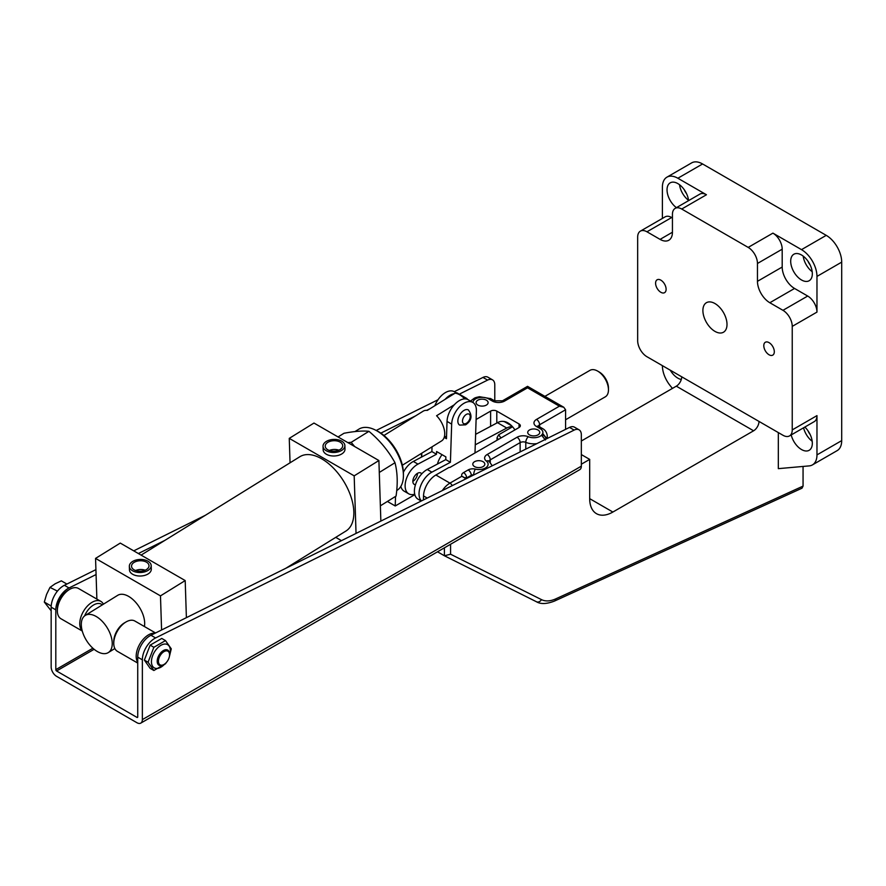 <?xml version="1.0" encoding="UTF-8"?>
<svg xmlns="http://www.w3.org/2000/svg" width="886" height="886" viewBox="0 0 886 886"><rect width="100%" height="100%" fill="white"/><g stroke="black" fill="none" stroke-linecap="round" stroke-linejoin="round"><path stroke-width="1.33" d="M95.921 569.632L64.39 585.292A17.487 10.1 120 0 0 63.526 585.757A17.487 10.1 120 0 0 51.166 607.176L51.166 666.959A7.653 4.419 -120 0 0 56.571 676.328L136.953 722.732A7.653 4.419 -120 0 0 140.774 723.12A7.653 4.419 -120 0 0 142.358 719.609L581.338 466.169A7.653 4.419 60 0 1 579.754 469.669L140.774 723.12M96.087 574.538L69.03 587.972A17.487 10.1 120 0 0 68.167 588.426A17.487 10.1 120 0 0 55.807 609.845L55.807 669.639A1.096 0.631 -120 0 0 56.571 670.979L136.953 717.383A1.096 0.631 -120 0 0 137.729 716.94L136.953 717.383M494.787 400.959L494.787 384.856A10.931 6.313 120 0 0 492.516 379.861L487.876 377.181A10.931 6.313 120 0 0 482.959 377.436L454.252 391.69A17.487 10.1 120 0 0 434.827 405.733M438.016 399.752L376.185 430.452M205.397 515.264L133.731 550.859M581.338 466.169L581.338 434.838A10.931 6.313 120 0 0 579.079 429.832A10.931 6.313 120 0 0 574.15 430.087L155.593 637.942A17.487 10.1 120 0 0 142.358 659.826L142.358 719.609M579.079 429.832L574.438 427.152A10.931 6.313 120 0 0 569.51 427.406L150.952 635.262A17.487 10.1 120 0 0 137.729 657.146L137.729 716.94M492.516 379.861A10.931 6.313 120 0 0 487.588 380.105L460.288 393.672M430.075 408.679L426.72 410.34M415.634 415.844L380.825 433.132M164.94 540.338L138.371 553.529M503.159 421.415A15.306 8.838 60 0 1 507.922 422.888A15.306 8.838 60 0 1 514.932 429.909M486.359 400.173A6.014 3.466 0 0 0 479.802 399.42A6.014 3.466 0 0 0 476.092 402.632A6.014 3.466 0 0 0 477.853 405.09A6.014 3.466 0 0 0 484.409 405.843A6.014 3.466 0 0 0 488.12 402.632A6.014 3.466 0 0 0 486.359 400.173M483.058 461.695A6.014 3.466 0 0 0 476.513 460.941A6.014 3.466 0 0 0 472.803 464.142A6.014 3.466 0 0 0 474.564 466.601A6.014 3.466 0 0 0 481.109 467.354A6.014 3.466 0 0 0 484.819 464.142A6.014 3.466 0 0 0 483.058 461.695M537.979 429.987A6.014 3.466 0 0 0 531.434 429.234A6.014 3.466 0 0 0 527.724 432.434A6.014 3.466 0 0 0 529.485 434.893A6.014 3.466 0 0 0 536.03 435.646A6.014 3.466 0 0 0 539.74 432.434A6.014 3.466 0 0 0 537.979 429.987M387.404 501.454L395.234 505.972L395.521 496.426M442.324 490.567A17.487 10.1 -60 0 1 449.944 483.136L435.879 475.007L449.025 467.42A1.096 0.631 180 0 0 450.199 467.276L519.052 427.528A4.375 2.525 0 0 0 520.326 425.745A4.375 2.525 0 0 0 519.052 423.962L496.791 411.104A4.375 2.525 0 0 0 490.611 411.104L476.103 419.488M435.879 475.007A17.487 10.1 120 0 0 423.519 495.927L423.408 499.97M414.825 494.665L395.234 505.972M546.906 438.636L542.708 433.542A9.181 5.305 0 0 0 540.227 428.691L536.517 426.543A8.749 5.05 180 0 1 536.517 419.41L559.387 406.198L527.547 387.813C527.547 385.897 527.547 385.897 527.547 387.813L504.677 401.026A8.749 5.05 180 0 1 492.306 401.026L488.596 398.888A9.181 5.305 0 0 0 480.19 397.449L478.119 397.903A9.181 5.305 0 0 0 477.299 398.113A9.181 5.305 0 0 0 472.936 402.477M559.387 406.198L563.762 407.25L565.578 409.775L565.578 429.367M421.514 457.087L421.514 453.344M470.499 401.07L474.387 398.168L475.981 397.515L477.299 398.113M475.981 397.515L479.426 396.706L480.19 397.449M545.377 440.01L541.556 435.214A9.181 5.305 0 0 0 541.922 434.738L542.708 433.542M466.401 478.606L461.872 476.247A6.556 3.788 180 0 1 463.566 472.592L468.185 469.923A6.556 3.788 180 0 1 475.383 469.115A9.181 5.305 0 0 0 486.181 467.509A9.181 5.305 0 0 0 486.336 461.074A8.749 5.05 180 0 1 487.178 454.496L517.047 437.252A8.749 5.05 180 0 1 528.355 436.732A9.181 5.305 0 0 0 541.556 435.214M465.992 478.817L461.872 476.247L449.944 483.136A4.375 2.525 -120 0 1 452.248 485.639M402.366 465.216L441.571 440.918A17.487 9.724 -121.8 0 0 444.728 433.188A17.487 9.724 -121.8 0 0 436.576 415.744L454.341 404.736M463.611 398.988L464.375 398.512A17.487 9.724 -121.8 0 0 455.105 393.162L456.689 392.708L466.955 398.567L464.375 398.512M383.948 435.48L423.143 411.193A17.487 9.724 -121.8 0 1 427.296 410.395L455.105 393.162M446.555 436.056L444.13 437.551M467.398 399.342L466.955 398.567M498.309 439.511A13.113 7.575 -120 0 0 497.035 437.75L498.574 434.849L512.562 426.775A16.391 9.469 120 0 0 506.759 428.038L475.273 444.805M511.687 425.845L505.23 422.113A16.391 9.469 120 0 0 497.478 422.677L475.616 434.328M442.036 454.673A16.391 9.469 120 0 0 437.451 464.042M597.64 371.09L599.191 371.987A13.113 7.575 60 0 1 608.46 388.046L608.46 389.829A15.306 8.838 -120 0 0 597.64 371.09A15.306 8.838 -120 0 0 589.987 370.337L544.912 396.363M498.574 434.849A15.306 8.838 60 0 1 500.944 437.983M565.578 419.765L605.293 396.839A15.306 8.838 -120 0 0 608.46 389.829M497.035 440.242L497.035 437.75M96.209 616.501A21.862 12.149 -121.8 0 0 85.255 615.438A21.862 12.149 -121.8 0 0 82.763 632.648A21.862 12.149 -121.8 0 0 97.338 651.52A21.862 12.149 -121.8 0 0 108.291 652.594A21.862 12.149 -121.8 0 0 110.783 635.384A21.862 12.149 -121.8 0 0 96.209 616.501M144.407 626.524A21.862 12.149 -121.8 0 0 128.647 596.4A21.862 12.149 -121.8 0 0 117.694 595.337L85.255 615.438M134.085 569.809A8.749 5.227 -1.9 0 0 143.687 570.728A8.749 5.227 -1.9 0 0 149.003 565.7A8.749 5.227 -1.9 0 0 146.445 562.156A8.749 5.227 -1.9 0 0 136.843 561.237A8.749 5.227 -1.9 0 0 131.527 566.265A8.749 5.227 -1.9 0 0 134.085 569.809M327.787 449.778A8.749 5.227 -1.9 0 0 337.389 450.686A8.749 5.227 -1.9 0 0 342.705 445.669A8.749 5.227 -1.9 0 0 340.146 442.114A8.749 5.227 -1.9 0 0 330.544 441.206A8.749 5.227 -1.9 0 0 325.228 446.234A8.749 5.227 -1.9 0 0 327.787 449.778M341.686 441.162A10.931 6.534 -1.9 0 0 329.681 440.021A10.931 6.534 -1.9 0 0 323.036 446.3A10.931 6.534 -1.9 0 0 326.236 450.73A10.931 6.534 -1.9 0 0 338.242 451.871A10.931 6.534 -1.9 0 0 344.887 445.592A10.931 6.534 -1.9 0 0 341.686 441.162M323.036 446.3L323.157 449.8A10.931 6.534 -1.9 0 0 326.358 454.241A10.931 6.534 -1.9 0 0 338.363 455.382A10.931 6.534 -1.9 0 0 344.997 449.091L344.887 445.592M147.984 561.203A10.931 6.534 -1.9 0 0 135.979 560.052A10.931 6.534 -1.9 0 0 129.345 566.342A10.931 6.534 -1.9 0 0 132.546 570.772A10.931 6.534 -1.9 0 0 144.54 571.913A10.931 6.534 -1.9 0 0 151.185 565.633A10.931 6.534 -1.9 0 0 147.984 561.203M129.345 566.342L129.456 569.842A10.931 6.534 -1.9 0 0 132.656 574.272A10.931 6.534 -1.9 0 0 144.662 575.413A10.931 6.534 -1.9 0 0 151.296 569.133L151.185 565.633M375.166 429.943L376.871 430.795A33.878 18.828 58.2 0 1 378.566 431.703A33.878 18.828 58.2 0 1 403.418 473.622L403.418 475.538A36.071 20.046 -121.8 0 0 376.971 430.906A36.071 20.046 -121.8 0 0 375.166 429.943A36.071 20.046 -121.8 0 0 358.896 429.145L354.965 431.582M141.095 555.112L299.878 456.711A43.724 24.299 58.2 0 1 321.773 458.859A43.724 24.299 58.2 0 1 350.922 496.614A43.724 24.299 58.2 0 1 345.939 531.035L285.868 568.258M161.584 629.99L160.477 595.879L185.196 580.574L186.392 617.664M96.873 599.091L95.555 558.401L160.477 595.879M290.054 462.802L289.257 438.371L354.178 475.848L378.898 460.532L380.858 521.09M289.257 438.371L313.976 423.054L378.898 460.532M95.555 558.401L120.274 543.085L185.196 580.574M396.718 490.567L396.895 490.456A36.071 20.046 -121.8 0 0 403.418 475.538M356.039 533.416L354.178 475.848M335.739 537.359L341.453 540.659M338.884 450.166A8.749 5.227 -1.9 0 0 329.326 450.476M145.182 570.207A8.749 5.227 -1.9 0 0 135.624 570.518M421.935 473.667L420.761 472.991A6.556 3.788 120 0 0 415.8 474.663A6.556 3.788 120 0 0 412.854 481.142A6.556 3.788 120 0 0 414.205 484.354A6.556 3.788 120 0 0 415.49 484.653M412.854 481.353A6.556 3.788 120 0 0 417.483 473.523M432.025 446.832L431.87 451.583L436.499 454.252L417.97 464.12A17.487 10.1 120 0 0 406.153 479.492A17.487 10.1 120 0 0 408.745 493.812A17.487 10.1 120 0 0 414.714 494.189M431.87 451.583L413.33 461.451A17.487 10.1 120 0 0 403.385 472.26M400.849 486.37A17.487 10.1 120 0 0 404.105 491.143L408.745 493.812M421.249 501.033L418.015 499.172A17.487 10.1 -60 0 1 415.434 484.841A17.487 10.1 -60 0 1 427.24 469.48L445.78 459.612L445.868 456.888L436.588 451.528L436.499 454.252M445.78 459.612L450.409 462.293L431.881 472.16A17.487 10.1 120 0 0 420.462 486.336A17.487 10.1 120 0 0 421.459 500.933M450.409 462.293L451.672 424.106A17.487 10.1 120 0 1 459.524 406.84A17.487 10.1 120 0 1 472.77 402.388A17.487 10.1 120 0 1 476.391 410.949L474.996 452.956M472.77 402.388L468.14 399.708A17.487 10.1 120 0 0 454.883 404.16A17.487 10.1 120 0 0 447.031 421.426L446.466 438.703L444.296 437.451M454.33 393.639A17.487 10.1 120 0 0 445.06 399.387M459.657 425.103A8.749 5.05 -60 0 1 458.317 418.092A8.749 5.05 -60 0 1 464.031 410.384A8.749 5.05 -60 0 1 468.406 409.952C472.581 415.7 471.662 420.662 465.671 424.826L459.657 425.103M163.378 664.821L163.999 664.467A7.874 4.541 120 0 0 169.569 654.82A7.874 4.541 120 0 0 163.999 651.609A7.874 4.541 120 0 0 158.439 661.255A7.874 4.541 120 0 0 163.999 664.467L163.378 664.821A8.749 5.05 -60 0 1 159.015 665.253A8.749 5.05 -60 0 1 157.675 658.243A8.749 5.05 -60 0 1 163.378 650.545A8.749 5.05 -60 0 1 167.753 650.114A8.749 5.05 -60 0 1 169.569 654.112A8.749 5.05 -60 0 1 169.558 654.477M51.166 610.808L44.3 602.048L46.581 594.406L49.981 587.407L55.109 583.808L61.344 580.851L66.893 584.051M51.2 606.035L44.3 602.048M57.446 591.117L49.981 587.407M56.925 591.416L56.638 592.158M144.363 660.092L150.155 645.141L161.761 638.441L165.483 640.589L153.876 647.289L148.073 662.241L144.363 660.092L150.155 668.343L153.876 670.492L165.483 663.791L166.346 662.518M169.492 655.917A13.39 7.73 120 0 0 170.378 650.789A13.39 7.73 120 0 0 160.909 645.318A13.39 7.73 120 0 0 151.44 661.72A13.39 7.73 120 0 0 164.907 663.858M169.381 656.548L171.275 648.84L165.483 640.589M153.876 647.289L150.155 645.141M148.073 662.241L153.876 670.492M354.677 446.555L351.177 442.335L368.941 431.327C379.762 440.375 388.433 450.841 394.99 462.725C397.526 472.493 397.892 483.623 396.064 496.082L380.36 505.817M338.053 436.953L343.978 433.276C354.433 431.272 362.762 430.629 368.941 431.327M379.286 472.459L394.99 462.725M351.177 442.335L347.821 442.59M57.346 610.742L57.346 608.959A15.306 8.838 -60 0 1 68.167 590.22L69.717 589.323A17.487 10.1 120 0 0 57.346 610.742A17.487 10.1 120 0 0 60.968 618.749L82.276 631.042M82.21 630.788A17.487 10.1 -60 0 1 79.762 623.678A17.487 10.1 -60 0 1 87.393 606.079A17.487 10.1 -60 0 1 100.871 601.395L78.455 588.459A17.487 10.1 120 0 0 69.717 589.323M102.278 604.883A15.306 8.838 120 0 0 84.58 615.914M100.871 601.395A17.487 10.1 -60 0 1 103.407 604.186M113.762 643.314L113.762 641.53A15.306 8.838 -60 0 1 124.583 622.792L126.133 621.894A17.487 10.1 120 0 0 113.762 643.314A17.487 10.1 120 0 0 117.384 651.321L137.729 663.06M155.559 632.969L134.871 621.031A17.487 10.1 120 0 0 126.133 621.894M137.729 662.274A17.487 10.1 -60 0 1 136.178 656.249A17.487 10.1 -60 0 1 142.535 640.102A17.487 10.1 -60 0 1 155.072 633.213M581.338 441.006L676.306 386.174A7.653 4.419 120 0 0 681.722 376.805L681.722 376.805M581.338 464.209L589.688 459.391L589.688 498.652A32.793 18.927 120 0 0 596.477 513.67A32.793 18.927 120 0 0 612.879 512.042L753.598 430.795A7.653 4.419 120 0 0 759.003 421.426L759.003 421.426M769.048 342.627A7.431 4.286 -120 0 0 765.338 342.262A7.431 4.286 -120 0 0 764.197 348.209A7.431 4.286 -120 0 0 769.048 354.765A7.431 4.286 -120 0 0 772.769 355.131A7.431 4.286 -120 0 0 773.91 349.173A7.431 4.286 -120 0 0 769.048 342.627M660.856 280.153A7.431 4.286 -120 0 0 657.135 279.788A7.431 4.286 -120 0 0 655.994 285.746A7.431 4.286 -120 0 0 660.856 292.291A7.431 4.286 -120 0 0 664.566 292.668A7.431 4.286 -120 0 0 665.707 286.71A7.431 4.286 -120 0 0 660.856 280.153M801.509 254.991A15.306 8.838 -120 0 0 793.856 254.238A15.306 8.838 -120 0 0 791.519 266.498A15.306 8.838 -120 0 0 801.509 279.976A15.306 8.838 -120 0 0 809.162 280.74A15.306 8.838 -120 0 0 811.51 268.48A15.306 8.838 -120 0 0 801.509 254.991M803.192 256.109A15.306 8.838 -120 0 0 812.196 271.725M807.988 261.215A9.835 5.681 -120 0 0 810.181 265.014M791.209 434.926A15.306 8.838 -120 0 0 801.509 449.534A15.306 8.838 -120 0 0 809.162 450.298A15.306 8.838 -120 0 0 804.831 427.074M803.58 427.794A15.306 8.838 -120 0 0 812.196 441.283M807.988 430.773A9.835 5.681 -120 0 0 810.181 434.572M670.281 370.204A15.306 8.838 -120 0 0 677.856 378.145A15.306 8.838 -120 0 0 681.29 379.485M688.577 200.635A15.306 8.838 -120 0 0 677.856 183.601A15.306 8.838 -120 0 0 670.204 182.837A15.306 8.838 -120 0 0 667.612 194.178A15.306 8.838 -120 0 0 676.428 207.656M679.529 184.72A15.306 8.838 -120 0 0 688.544 200.325M684.324 189.814A9.835 5.681 -120 0 0 686.528 193.624M714.958 303.544A17.055 9.846 -120 0 0 706.43 302.691A17.055 9.846 -120 0 0 703.816 316.357A17.055 9.846 -120 0 0 714.958 331.386A17.055 9.846 -120 0 0 723.474 332.228A17.055 9.846 -120 0 0 726.088 318.561A17.055 9.846 -120 0 0 714.958 303.544M589.688 459.391L581.338 454.573M803.059 466.435L803.059 486.104L802.018 488.186L554.47 601.073A4.375 2.769 65.5 0 0 555.743 598.881L803.059 486.104M778.329 432.578L778.329 468.65L809.239 465.892A21.862 12.625 -120 0 0 812.44 464.895L837.17 450.62A21.862 12.625 -120 0 0 841.7 440.619L841.7 262.134A21.862 12.625 -120 0 0 826.239 235.355L702.587 163.965A21.862 12.625 -120 0 0 691.656 162.88L666.925 177.167A21.862 12.625 -120 0 0 662.396 187.167L662.396 218.432M792.239 429.909L792.239 326.38A13.113 7.575 -120 0 0 782.958 310.321L769.823 302.735A17.487 10.1 -120 0 1 757.464 281.316L757.464 263.474A13.113 7.575 -120 0 0 748.183 247.404L681.722 209.03A13.113 7.575 -120 0 0 675.165 208.387A13.113 7.575 -120 0 0 672.441 214.39L672.441 232.232A17.487 10.1 60 0 1 668.819 240.239A17.487 10.1 60 0 1 660.081 239.375L646.946 231.789A13.113 7.575 -120 0 0 640.379 231.135A13.113 7.575 -120 0 0 637.665 237.149L637.665 340.667A13.113 7.575 -120 0 0 646.946 356.726L782.958 435.259A13.113 7.575 60 0 0 789.526 435.912A13.113 7.575 60 0 0 792.239 429.909L816.97 415.623A13.113 7.575 60 0 1 814.256 421.625L789.526 435.912M675.165 208.387L699.896 194.1A13.113 7.575 -120 0 1 706.452 194.754L677.856 178.241A21.862 12.625 -120 0 0 666.925 177.167M662.396 365.652L662.396 365.652A21.862 12.625 -120 0 0 670.126 385.576L672.419 388.422M772.913 233.129A13.113 7.575 -120 0 1 782.194 249.187L782.194 267.04A17.487 10.1 -120 0 0 794.554 288.459L807.7 296.046A13.113 7.575 -120 0 1 816.97 312.105L816.97 276.41A21.862 12.625 -120 0 0 801.509 249.642L772.913 233.129L748.183 247.404M812.44 464.895A21.862 12.625 -120 0 0 816.97 454.895L816.97 415.623M672.441 217.956L671.677 217.513A13.113 7.575 -120 0 0 665.12 216.86L640.379 231.135M437.518 551.801L444.395 555.766L444.395 547.825M450.575 544.259L450.575 554.215L444.395 555.766L536.418 601.738A4.375 3.566 116.5 0 1 536.263 601.649L444.717 555.932M64.39 585.292L69.03 587.972M56.571 670.979L94.126 649.294M142.358 659.826L137.729 657.146M574.15 430.087L569.51 427.406M155.593 637.942L150.952 635.262M92.886 648.231L55.807 669.639M51.166 607.176L55.807 609.845M482.959 377.436L487.588 380.105M476.147 407.671A8.749 5.05 180 0 1 476.325 408.878M427.229 498.065L423.519 495.927M547.282 438.448L547.282 436.012A13.556 7.83 180 0 1 546.906 437.85L546.13 439.024M475.383 469.115A4.375 1.395 -76.2 0 0 473.678 474.996A2.182 1.263 0 0 0 471.274 475.284L466.656 477.942A2.182 1.263 0 0 0 466.246 478.274M468.185 469.923A4.375 2.525 -120 0 1 471.274 475.284L471.274 476.192M539.607 426.853L539.607 424.759A4.375 2.525 0 0 0 538.389 426.122M565.578 409.775L539.607 424.759A4.375 2.525 -120 0 0 536.517 419.41M536.861 443.62A13.556 7.83 180 0 1 525.786 442.347A4.375 2.525 0 0 0 520.137 442.612L490.268 459.856A4.375 2.525 0 0 0 489.05 461.218M525.786 449.124L525.786 442.347A4.375 2.093 -67.3 0 1 528.355 436.732M490.268 462.337L490.268 459.856A4.375 2.525 -120 0 0 487.178 454.496M520.137 451.926L520.137 442.612A4.375 2.525 -120 0 0 517.047 437.252M421.758 453.189L421.758 456.954M490.611 426.343L490.611 411.104M496.791 423.043L496.791 411.104M519.052 427.528L519.052 423.962M477.177 397.205A4.375 1.285 77.5 0 1 478.119 397.903M479.448 396.706L490.789 398.667A4.375 2.525 120 0 0 488.596 398.888M490.789 398.667L494.499 400.804A4.375 2.525 120 0 0 492.306 401.026M494.499 400.804L502.484 400.804A4.375 2.525 60 0 1 504.677 401.026M538.323 426.554L538.167 425.933L538.699 426.332A4.375 2.525 120 0 0 536.517 426.543M538.699 426.332L542.409 428.47A4.375 2.525 120 0 0 540.227 428.691M545.997 439.079A4.375 3.334 -146.4 0 0 541.922 434.738M488.983 461.639L489.017 461.196A4.375 2.868 127.9 0 0 486.336 461.074M466.656 477.942A4.375 2.525 -120 0 0 463.566 472.592M506.759 428.038L497.478 422.677M413.33 461.451L417.97 464.12M427.24 469.48L431.881 472.16M447.031 421.426L451.672 424.106M466.346 414.404A5.46 3.156 120 0 0 462.481 421.094A5.46 3.156 120 0 0 466.346 423.331A5.46 3.156 120 0 0 470.211 416.63A5.46 3.156 120 0 0 466.346 414.404M753.598 430.795L676.306 386.174M450.575 554.215L541.457 599.612A34.975 20.19 120 0 0 555.743 598.881M677.856 178.241L702.587 163.965M816.97 276.41L841.7 262.134M801.509 249.642L826.239 235.355M706.452 194.754L681.722 209.03M816.97 454.895L841.7 440.619M816.97 312.105L792.239 326.38M807.7 296.046L782.958 310.321M794.554 288.459L769.823 302.735M782.194 267.04L757.464 281.316M782.194 249.187L757.464 263.474M671.677 217.513L646.946 231.789M672.441 232.232L660.081 239.375M612.879 512.042L589.688 498.652M541.457 599.612A4.375 3.566 116.5 0 1 536.418 601.738C540.659 604.307 546.673 604.086 554.47 601.073M502.484 400.804L527.547 386.34L563.762 407.25M542.409 428.47C545.311 429.987 546.939 432.501 547.282 436.012M489.017 461.196L492.239 465.781M465.615 477.632L466.468 478.573M108.291 652.594L114.848 648.53M454.23 391.678L456.091 392.753M415.379 485.03L414.205 484.354M169.569 654.82L169.569 654.112"/></g></svg>

